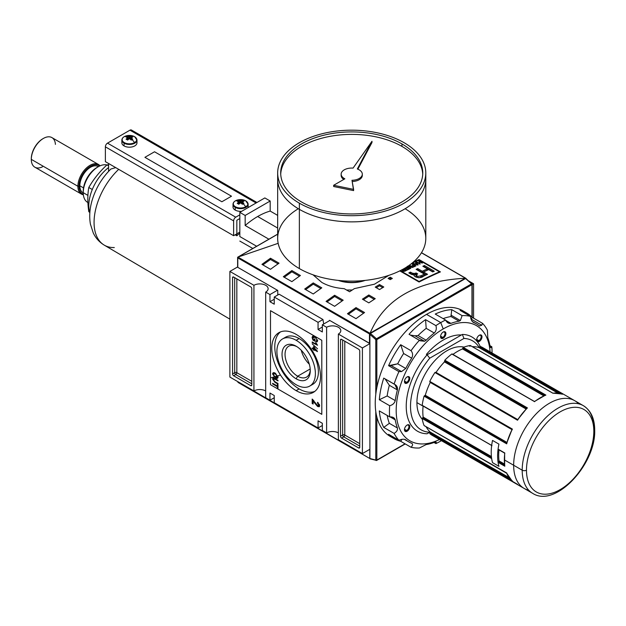 <?xml version="1.0" encoding="UTF-8"?>
<svg xmlns="http://www.w3.org/2000/svg" width="626" height="626" viewBox="0 0 626 626"><rect width="100%" height="100%" fill="white"/><g stroke="black" fill="none" stroke-linecap="round" stroke-linejoin="round"><path stroke-width="0.94" d="M310.191 368.964L297.655 376.203A17.833 10.298 -120 0 1 285.049 354.778A17.833 10.298 -120 0 1 296.927 346.679A17.833 10.298 -120 0 0 288.735 346.194A17.833 10.298 -120 0 0 286.004 360.482A17.833 10.298 -120 0 0 297.655 376.203A17.833 10.298 -120 0 0 306.576 377.087A17.833 10.298 -120 0 0 310.246 369.747A17.833 10.298 60 0 1 297.655 376.203L296.153 378.808A19.962 11.526 -120 0 0 310.269 370.655A19.962 11.526 -120 0 0 296.153 346.209A19.962 11.526 -120 0 0 282.036 354.355A19.962 11.526 -120 0 0 296.153 378.808A19.962 11.526 60 0 1 282.036 354.355A19.962 11.526 60 0 1 296.153 346.209L296.153 346.209A19.962 11.526 60 0 1 310.269 370.655A19.962 11.526 60 0 1 296.153 378.808M301.27 350.278A17.833 10.298 -120 0 0 309.307 364.183A17.833 10.298 -120 0 1 301.27 350.278M296.153 384.724A27.208 15.705 -120 0 0 309.753 386.07A27.208 15.705 -120 0 0 313.923 364.269A27.208 15.705 -120 0 0 296.153 340.294A27.208 15.705 -120 0 0 282.545 338.94A27.208 15.705 -120 0 0 278.374 360.748A27.208 15.705 -120 0 0 296.153 384.724A27.208 15.705 60 0 1 276.911 351.397A27.208 15.705 60 0 1 296.153 340.294A27.208 15.705 60 0 1 315.387 373.612A27.208 15.705 60 0 1 296.153 384.724M282.545 338.94L285.542 337.218A27.208 15.705 60 0 1 299.142 338.564A27.208 15.705 60 0 1 316.92 362.54A27.208 15.705 60 0 1 312.75 384.341L309.753 386.07M299.142 388.918A34.461 19.899 -120 0 0 314.815 391.375A34.461 19.899 60 0 1 299.142 388.918A34.461 19.899 60 0 1 277.06 359.911A34.461 19.899 60 0 1 280.479 331.905A34.461 19.899 -120 0 0 277.06 359.911A34.461 19.899 -120 0 0 299.142 388.918L296.153 390.647A34.461 19.899 60 0 1 273.64 360.279A34.461 19.899 60 0 1 278.922 332.656A34.461 19.899 60 0 1 296.153 334.37A34.461 19.899 60 0 1 318.665 364.739A34.461 19.899 60 0 1 313.383 392.353A34.461 19.899 60 0 1 296.153 390.647A34.461 19.899 60 0 1 271.786 348.439A34.461 19.899 60 0 1 296.153 334.37A34.461 19.899 -120 0 1 320.52 376.578A34.461 19.899 -120 0 1 296.153 390.647M273.257 379.419L274.939 381.704L277.983 383.456L277.983 384.09L274.908 382.314L272.568 379.074L272.983 377.987L274.908 378.519L277.983 380.287L277.983 380.921L274.939 379.168L273.257 379.419L274.939 379.168L277.983 380.921L277.983 380.287L274.908 378.519C273.546 377.556 272.764 377.744 272.568 379.074L274.908 382.314L277.983 384.09L277.983 383.456L274.939 381.704L273.257 379.419L273.938 378.707M314.534 402.878L313.141 400.765L313.141 404.036L312.186 403.488L312.186 399.059L317.593 405.609L318.798 405.116L317.46 403.097L317.554 402.268L319.667 405.632L319.205 406.736L317.601 406.501L314.534 402.878L317.601 406.501L319.667 405.632L317.554 402.268L317.46 403.097L318.798 405.116L317.593 405.609L312.186 399.059L312.186 403.488L313.141 404.036L313.141 400.765L314.534 402.878L315.136 402.534L314.534 402.878M318.235 405.241L319.44 404.748L319.174 405.366L318.532 405.742L319.393 404.341L318.798 405.116M317.531 348.846L312.186 343.846L317.531 348.846M313.297 339.66L314.307 340.247L314.307 338.822L314.925 339.175L314.925 341.233L312.945 340.09L312.116 337.555L312.703 336.209L314.831 336.592L317.593 340.669L317.124 341.835L316.02 341.796L315.848 341.107L316.639 341.131L316.983 340.301L315.927 338.048L314.855 337.242L313.156 336.882L312.734 337.86L313.297 339.66L312.734 337.86L314.855 337.242L315.927 338.048L316.983 340.301L315.848 341.107L316.02 341.796L317.593 340.669L314.831 336.592C313.25 335.646 312.351 335.966 312.116 337.555L312.945 340.09L314.925 341.233L314.925 339.175L314.307 338.822L314.307 340.247L313.297 339.66M317.531 345.255L312.186 342.579L312.186 341.945L316.349 344.347L315.559 342.704L316.193 343.071L317.531 345.255L315.559 342.704L316.349 344.347L312.186 341.945L312.186 342.579L317.531 345.255M313.485 349.339L312.186 348.588L312.186 347.954L313.485 348.705L313.485 346.569L317.46 351.632L314.174 349.738L314.174 350.372L313.485 349.973L313.485 349.339L314.174 350.372L314.174 349.738L317.46 351.632L313.485 346.569L313.485 348.705L312.186 347.954L312.186 348.588L313.485 349.339L314.127 348.972L313.579 348.651L314.127 348.972L313.485 349.339M275.299 377.869L272.568 373.965L273.1 372.806L275.237 373.166L278.054 377.126L277.514 378.284L275.299 377.869C276.825 378.824 277.748 378.574 278.054 377.126L275.237 373.166C273.75 372.274 272.858 372.54 272.568 373.965L275.299 377.869L275.886 377.533L275.299 377.869M277.365 386.657L272.639 383.926L272.639 383.3L277.365 386.023L277.365 384.442L277.983 384.802L277.983 388.597L277.365 388.237L277.365 386.657L277.365 388.237L277.983 388.597L277.983 384.802L277.365 384.442L277.365 386.023L272.639 383.3L272.639 383.926L277.365 386.657L277.983 386.305L277.365 386.657M269.962 294.564L265.69 292.099L265.69 397.745L265.69 292.099L269.962 294.564L277.443 290.245L269.962 294.564L269.962 301.724L269.962 294.564M269.962 301.724L274.243 304.189L274.243 297.037L279.133 294.212L274.243 297.037L318.063 322.335L274.243 297.037L274.243 304.189L269.962 301.724L274.243 299.251L269.962 301.724M318.063 329.495L318.063 322.335L322.953 319.51L279.133 294.212L322.953 319.51L323.705 324.01L322.953 319.51L318.063 322.335L318.063 329.495L322.335 327.022L318.063 329.495L322.335 331.96L318.063 329.495M322.335 331.96L322.335 324.8L329.816 320.481L322.335 324.8L326.615 327.273L322.335 324.8L322.335 331.96M326.615 432.91L326.615 327.273A8.31 4.797 180 0 1 335.669 326.232A8.31 4.797 180 0 1 340.802 330.661A8.31 4.797 180 0 1 338.369 334.057L338.369 439.702L338.369 334.057L362.415 347.939L338.369 334.057A8.31 4.797 180 0 0 338.369 327.273A8.31 4.797 180 0 0 326.615 327.273L326.615 432.91L322.335 430.445L322.335 423.286L322.335 430.445L326.615 432.91A8.31 4.797 180 0 1 338.369 432.91A8.31 4.797 0 0 0 326.615 432.91M322.335 423.286L318.063 420.821L318.063 427.981L274.243 402.675L274.243 395.522L274.243 402.675L318.063 427.981L322.335 425.508L318.063 427.981L318.063 420.821L322.335 423.286M269.962 393.05L274.243 395.522L269.962 393.05L269.962 400.21L265.69 397.745L269.962 400.21L274.243 397.745L269.962 400.21L269.962 393.05M253.937 285.307L229.883 271.426L237.614 266.958L229.883 271.426L229.883 377.071L229.883 271.426L253.937 285.307A8.31 4.797 180 0 1 262.99 284.267A8.31 4.797 180 0 1 268.124 288.703A8.31 4.797 180 0 1 265.69 292.099A8.31 4.797 180 0 0 265.69 285.307A8.31 4.797 180 0 0 253.937 285.307L253.937 390.953L229.883 377.071L253.937 390.953L253.937 285.307M233.623 375.772A1.51 0.876 60 0 1 232.559 373.925L232.559 277.654A1.51 0.876 60 0 1 232.872 276.966A1.51 0.876 60 0 1 233.623 277.044L250.729 286.911A1.51 0.876 60 0 1 251.793 288.766L251.793 385.029A1.51 0.876 60 0 1 251.48 385.718A1.51 0.876 60 0 1 250.729 385.647L233.623 375.772L250.729 385.647A1.51 0.876 -120 0 0 251.793 385.029L251.793 288.766A1.51 0.876 -120 0 0 250.729 286.911L233.623 277.044A1.51 0.876 -120 0 0 232.559 277.654L232.559 373.925A1.51 0.876 -120 0 0 233.623 375.772L235.759 374.536L233.623 375.772M265.69 390.953A8.31 4.797 0 0 0 253.937 390.953A8.31 4.797 180 0 1 265.69 390.953M362.415 453.584L338.369 439.702L362.415 453.584L369.896 449.265L362.415 453.584L362.415 347.939L369.896 343.619L362.415 347.939L362.415 453.584M358.675 349.238A1.51 0.876 60 0 1 359.747 351.092L359.747 447.355A1.51 0.876 60 0 1 359.434 448.044A1.51 0.876 60 0 1 358.675 447.973L341.577 438.098A1.51 0.876 60 0 1 340.505 436.244L340.505 339.981A1.51 0.876 60 0 1 340.818 339.292A1.51 0.876 60 0 1 341.577 339.362L358.675 349.238L341.577 339.362A1.51 0.876 -120 0 0 340.505 339.981L340.505 436.244A1.51 0.876 -120 0 0 341.577 438.098L358.675 447.973A1.51 0.876 -120 0 0 359.747 447.355L359.747 351.092A1.51 0.876 -120 0 0 358.675 349.238M473.577 283.766L468.749 280.98L473.577 283.766L473.577 318.157L473.577 283.766L472.192 284.564L473.577 283.766M363.205 280.597A22.826 13.177 180 0 1 340.254 280.597A22.826 13.177 0 0 0 363.205 280.597M314.925 339.887L314.307 340.247L314.925 339.887M314.925 340.489L314.401 340.192L314.925 340.489M313.493 339.777L312.945 340.09L313.493 339.777M312.773 337.484L312.116 337.555L313.063 336.084L312.773 337.484M317.398 341.561L316.02 341.796L316.592 341.154L317.398 341.561M316.639 341.131L317.578 340.317M317.531 339.988L316.983 340.301L317.531 339.988M316.349 337.805L315.927 338.048L316.349 337.805M315.371 336.945L314.855 337.242L315.371 336.945M317.03 344.636L316.443 344.292L317.03 344.636M312.734 342.258L312.186 342.579L312.734 342.258M312.734 348.275L312.186 348.588L312.734 348.275M314.127 348.338L313.485 348.705L314.127 348.338L314.127 346.945L314.127 348.338M317.077 350.677L316.193 350.161L317.077 350.677M314.721 349.418L314.174 349.738L314.721 349.418M314.26 349.684L313.485 349.973L314.127 348.972L314.26 349.684M314.174 347.759L314.174 349.105L316.099 350.216L314.174 347.759L314.596 347.516L314.174 347.759L316.099 350.216L316.521 349.965L314.174 349.105L314.174 347.759M313.728 400.429L313.141 400.765L313.728 400.429M313.141 403.3L312.186 403.488L312.828 403.113L312.828 399.505L313.141 403.3M318.352 402.894L317.46 403.097L318.352 402.894M319.471 406.477L317.601 406.501L318.243 406.133L317.296 405.413L319.471 406.477M273.21 373.589L272.568 373.965L273.46 372.689L273.21 373.589M277.795 378.034L276.176 377.627L277.795 378.034M277.06 377.595L277.975 376.461L277.435 376.774L275.229 373.8L273.562 373.487L273.186 374.317L275.307 377.243L277.06 377.595L278.03 376.774L277.31 377.329M273.953 373.378L273.562 373.487M275.753 373.495L275.229 373.8L277.435 376.774L275.307 377.243L273.186 374.317L275.753 373.495M273.257 379.262L273.21 378.707L272.568 379.074L273.359 377.901L273.257 379.262M273.186 383.613L272.639 383.926L273.186 383.613M277.983 385.671L277.365 386.023L277.983 385.671M277.983 387.885L277.365 388.237L277.983 387.885M277.983 386.273L277.459 385.976L277.983 386.273M237.794 267.349L237.794 266.856L237.794 267.349L277.764 290.433L237.794 267.349L237.794 257.896L369.473 333.916L369.473 343.377L329.495 320.301L369.896 343.478L369.473 343.377L369.473 333.916L369.943 333.65L369.473 333.916L237.794 257.896L237.622 257.255L237.794 267.349M277.764 294.995L277.764 290.433L277.764 294.995M237.794 257.896L237.622 257.255L277.662 234.226L238.248 256.981L278.163 243.318L237.966 257.09L370.326 333.877L370.146 333.134C384.317 299.275 416 280.98 465.212 278.249C416 280.98 384.317 299.275 370.146 333.134L465.666 278.382M413.277 262.137A453.459 261.809 -60 0 1 419.068 259.563L440.438 271.903A453.459 261.809 120 0 0 419.068 282.013L399.787 270.886L419.068 282.013L419.068 281.497L400.272 270.643L419.068 281.497A453.459 261.809 -60 0 1 439.483 271.84A453.459 261.809 120 0 0 419.068 281.497L419.068 282.013A453.459 261.809 120 0 1 440.438 271.903L419.068 259.563L419.068 260.048L439.483 271.84L419.068 260.048A453.459 261.809 120 0 0 411.947 263.241A453.459 261.809 -60 0 1 419.068 260.048L419.068 259.563A453.459 261.809 -60 0 0 413.277 262.137M390.209 277.201L392.345 278.437A453.459 261.809 120 0 0 390.209 279.619L388.065 278.39A453.459 261.809 -60 0 1 390.209 277.201L392.345 278.437A453.459 261.809 120 0 0 390.209 279.619L388.065 278.39A453.459 261.809 -60 0 1 390.209 277.201L390.209 278.437A451.949 260.932 120 0 0 389.161 279.016A451.949 260.932 120 0 1 390.209 278.437L390.209 277.201M379.52 284.54L383.793 287.005A453.459 261.809 120 0 0 379.52 289.572L375.24 287.107A453.459 261.809 -60 0 1 379.52 284.54L383.793 287.005A453.459 261.809 120 0 0 379.52 289.572L375.24 287.107A453.459 261.809 -60 0 1 379.52 284.54L379.52 285.777A451.949 260.932 120 0 0 376.289 287.71A451.949 260.932 120 0 1 379.52 285.777L379.52 284.54M388.895 275.338L374.473 284.204L354.379 288.617A453.459 261.809 120 0 0 349.59 291.771L344.214 288.664C335.591 288.07 328.118 285.988 321.803 282.42L313.016 274.806L321.803 282.42C328.118 285.988 335.591 288.07 344.214 288.664L349.59 291.771A453.459 261.809 120 0 1 354.379 288.617L374.473 284.204L388.895 275.338M368.831 294.971L375.24 298.68A453.459 261.809 120 0 0 368.831 302.874L362.415 299.173A453.459 261.809 -60 0 1 368.831 294.971L375.24 298.68A453.459 261.809 120 0 0 368.831 302.874L362.415 299.173A453.459 261.809 -60 0 1 368.831 294.971L368.831 296.208A451.949 260.932 120 0 0 363.416 299.744A451.949 260.932 120 0 1 368.831 296.208L368.831 294.971M270.502 258.233L279.047 263.17A453.459 261.809 120 0 0 270.502 269.297L261.95 264.368A453.459 261.809 -60 0 1 270.502 258.233L279.047 263.17A453.459 261.809 120 0 0 270.502 269.297L261.95 264.368A453.459 261.809 -60 0 1 270.502 258.233L270.502 259.477A451.949 260.932 120 0 0 262.904 264.915A451.949 260.932 120 0 1 270.502 259.477L270.502 258.233M291.873 270.573L300.425 275.51A453.459 261.809 120 0 0 291.873 281.645L283.328 276.708A453.459 261.809 -60 0 1 291.873 270.573L300.425 275.51A453.459 261.809 120 0 0 291.873 281.645L283.328 276.708A453.459 261.809 -60 0 1 291.873 270.573L291.873 271.817A451.949 260.932 120 0 0 284.274 277.255A451.949 260.932 120 0 1 291.873 271.817L291.873 270.573M356.006 307.601L364.551 312.538A453.459 261.809 120 0 0 356.006 318.665L347.453 313.728A453.459 261.809 -60 0 1 356.006 307.601L364.551 312.538A453.459 261.809 120 0 0 356.006 318.665L347.453 313.728A453.459 261.809 -60 0 1 356.006 307.601L356.006 308.837A451.949 260.932 120 0 0 348.408 314.275A451.949 260.932 120 0 1 356.006 308.837L356.006 307.601M334.628 295.261L343.181 300.198A453.459 261.809 120 0 0 334.628 306.325L326.076 301.388A453.459 261.809 -60 0 1 334.628 295.261L343.181 300.198A453.459 261.809 120 0 0 334.628 306.325L326.076 301.388A453.459 261.809 -60 0 1 334.628 295.261L334.628 296.497A451.949 260.932 120 0 0 327.03 301.935A451.949 260.932 120 0 1 334.628 296.497L334.628 295.261M313.25 282.913L321.803 287.85A453.459 261.809 120 0 0 313.25 293.985L304.698 289.048A453.459 261.809 -60 0 1 313.25 282.913L321.803 287.85A453.459 261.809 120 0 0 313.25 293.985L304.698 289.048A453.459 261.809 -60 0 1 313.25 282.913L313.25 284.157A451.949 260.932 120 0 0 305.652 289.595A451.949 260.932 120 0 1 313.25 284.157L313.25 282.913M237.966 257.09L370.029 333.329L465.212 278.249L465.838 278.28L465.666 278.828L465.838 278.453M320.833 288.531L313.25 284.157L320.833 288.531M342.211 300.879L334.628 296.497L342.211 300.879M363.589 313.219L356.006 308.837L363.589 313.219M299.455 276.191L291.873 271.817L299.455 276.191M278.077 263.851L270.502 259.477L278.077 263.851M352.289 289.979L346.561 290.018L352.289 289.979M374.231 299.33L368.831 296.208L374.231 299.33M382.736 287.631L379.52 285.777L382.736 287.631M391.25 279.04L390.209 278.437L391.25 279.04M439.483 272.326L439.483 271.84L439.483 272.326M409.647 268.851L406.587 267.083L409.647 268.851A453.459 261.809 120 0 0 407.166 270.072A453.459 261.809 -60 0 1 409.647 268.851M406.759 269.837L407.166 270.072L406.759 269.837A453.459 261.809 -60 0 1 408.794 268.836A453.459 261.809 120 0 0 406.759 269.837M407.706 268.21L408.794 268.836L407.706 268.21A453.459 261.809 120 0 0 405.805 269.141A453.459 261.809 -60 0 1 407.706 268.21M405.398 268.906L405.805 269.141L405.398 268.906A453.459 261.809 -60 0 1 407.299 267.975A453.459 261.809 120 0 0 405.398 268.906M406.188 267.333L407.299 267.975L406.188 267.333M413.583 264.986A453.459 261.809 120 0 0 412.002 265.721L412.409 265.956A453.459 261.809 -60 0 1 413.989 265.221L415.077 265.847A453.459 261.809 120 0 0 413.27 266.692L413.676 266.926A453.459 261.809 -60 0 1 415.938 265.87L412.456 263.859A453.459 261.809 120 0 0 412.002 264.07L413.583 264.986L412.002 264.07A453.459 261.809 -60 0 1 412.456 263.859L415.938 265.87A453.459 261.809 120 0 0 413.676 266.926L413.27 266.692A453.459 261.809 -60 0 1 415.077 265.847L413.989 265.221A453.459 261.809 120 0 0 412.409 265.956L412.002 265.721A453.459 261.809 -60 0 1 413.583 264.986L413.583 265.408L413.583 264.986M420.187 262.044A453.459 261.809 120 0 0 418.426 262.826L416.799 261.887A453.459 261.809 120 0 0 416.345 262.083L419.827 264.094A453.459 261.809 -60 0 1 420.281 263.898L418.833 263.061A453.459 261.809 -60 0 1 420.594 262.278L422.041 263.116A453.459 261.809 -60 0 1 422.495 262.912L419.013 260.901A453.459 261.809 120 0 0 418.559 261.105L420.187 262.044L418.559 261.105A453.459 261.809 -60 0 1 419.013 260.901L422.495 262.912A453.459 261.809 120 0 0 422.041 263.116L420.594 262.278A453.459 261.809 120 0 0 418.833 263.061L420.281 263.898A453.459 261.809 120 0 0 419.827 264.094L416.345 262.083A453.459 261.809 -60 0 1 416.799 261.887L418.426 262.826A453.459 261.809 -60 0 1 420.187 262.044L420.187 262.458L420.187 262.044M427.542 274.298A453.459 261.809 120 0 0 423.27 276.332C421.157 278.687 413.262 277.514 414.232 274.767L410.726 274L408.833 272.905A453.459 261.809 -60 0 1 410.421 272.114L412.307 273.21L415.022 273.492L416.149 272.999L417.691 273.883L416.102 275.213L417.933 276.402L420.93 275.784A453.459 261.809 -60 0 1 424.373 274.125L416.11 269.36A453.459 261.809 -60 0 1 417.698 268.609L422.26 271.246A453.459 261.809 -60 0 1 427.425 268.867L422.855 266.238A453.459 261.809 -60 0 1 424.444 265.526L434.295 271.214A453.459 261.809 120 0 0 432.707 271.919L428.693 269.603A453.459 261.809 120 0 0 423.528 271.981L427.542 274.298A453.459 261.809 120 0 0 423.27 276.332C421.157 278.687 413.262 277.514 414.232 274.767L411.791 274.509L408.833 272.905A453.459 261.809 -60 0 1 410.421 272.114L413.457 273.711L416.149 272.999L417.691 273.883L416.102 275.213L417.933 276.402L420.93 275.784A453.459 261.809 -60 0 1 424.373 274.125L416.11 269.36A453.459 261.809 -60 0 1 417.698 268.609L422.26 271.246A453.459 261.809 -60 0 1 427.425 268.867L422.855 266.238A453.459 261.809 -60 0 1 424.444 265.526L434.295 271.214A453.459 261.809 120 0 0 432.707 271.919L428.693 269.603A453.459 261.809 120 0 0 423.528 271.981L427.542 274.298M413.919 275.197L414.232 274.767L414.232 275.808L414.232 274.767M415.985 262.247A453.459 261.809 120 0 0 415.507 262.466L416.204 263.217A453.459 261.809 120 0 0 414.811 263.851L413.426 263.413A453.459 261.809 120 0 0 412.949 263.632L417.691 265.064A453.459 261.809 -60 0 1 418.207 264.829L415.985 262.247L418.207 264.829A453.459 261.809 120 0 0 417.691 265.064L412.949 263.632A453.459 261.809 -60 0 1 413.426 263.413L414.811 263.851A453.459 261.809 -60 0 1 416.204 263.217L415.507 262.466A453.459 261.809 -60 0 1 415.985 262.247L415.985 262.983L415.985 262.247M411.822 266.997L407.377 266.261L411.822 266.997L409.107 265.432L411.822 266.997M409.56 265.213A453.459 261.809 120 0 0 409.107 265.432A453.459 261.809 -60 0 1 409.56 265.213L413.043 267.224L409.56 265.213L409.56 265.69L409.56 265.213M412.565 267.451A453.459 261.809 -60 0 1 413.043 267.224A453.459 261.809 120 0 0 412.565 267.451L408.105 266.715L412.565 267.451M410.828 268.28L408.105 266.715L410.828 268.28A453.459 261.809 120 0 0 410.374 268.499A453.459 261.809 -60 0 1 410.828 268.28M407.213 266.676L410.374 268.499L407.213 266.676M404.091 269.509A453.459 261.809 120 0 0 403.567 269.775A453.459 261.809 -60 0 1 404.091 269.509L403.285 269.047L404.091 269.509M406.485 270.409L403.715 268.804L406.485 270.409A453.459 261.809 120 0 0 404.983 271.16A453.459 261.809 -60 0 1 406.485 270.409M402.808 271.214L404.983 271.16L403.261 271.402L403.527 270.229A453.459 261.809 -60 0 1 404.498 269.743L405.625 270.401A453.459 261.809 120 0 0 404.545 270.941L403.261 270.988L403.527 270.229A453.459 261.809 -60 0 1 404.498 269.743L405.625 270.401A453.459 261.809 120 0 0 404.545 270.941L402.808 271.214L402.8 270.182L402.808 271.214L402.408 270.745L402.8 270.182L402.808 271.214L402.8 270.182L402.369 270.221L402.8 270.182M401.563 270.142L402.369 270.221L401.563 270.142M426.361 274.853L423.528 273.218L423.528 271.981L423.528 273.218L426.361 274.853M433.075 271.754L424.444 266.77A451.949 260.932 120 0 0 424.068 266.934A451.949 260.932 120 0 1 424.444 266.77L424.444 265.526L424.444 266.77L433.075 271.754M427.425 270.111A451.949 260.932 120 0 0 422.26 272.482L417.698 269.845A451.949 260.932 120 0 0 417.292 270.041A451.949 260.932 120 0 1 417.698 269.845L417.698 268.609L417.698 269.845L422.26 272.482L422.26 271.246L422.26 272.482A451.949 260.932 120 0 1 427.425 270.111L427.425 268.867L427.425 270.111M420.93 277.021L420.93 275.784L420.93 277.021A451.949 260.932 120 0 1 424.373 275.37L424.373 274.125L424.373 275.37A451.949 260.932 120 0 0 420.93 277.021L419.154 277.733M413.63 274.978L412.307 274.446L415.022 274.736L415.022 273.492L415.022 274.736L416.149 274.235L416.149 272.999L416.58 274.485L414.232 274.963M412.307 274.446L410.421 273.359A451.949 260.932 120 0 0 409.983 273.57A451.949 260.932 120 0 1 410.421 273.359L410.421 272.114L410.421 273.359L412.307 274.446L412.307 273.21L412.307 274.446M418.426 263.288L418.426 262.826L418.426 263.288M419.013 261.363L419.013 260.901L419.013 261.363M418.833 263.523L418.833 263.061L418.833 263.523M416.799 262.349L416.799 261.887L416.799 262.349M416.204 263.64L416.204 263.217L416.204 263.64M417.112 264.274L415.359 264.023A453.459 261.809 -60 0 1 416.47 263.515L417.589 265.033L415.359 264.023A453.459 261.809 -60 0 1 416.47 263.515L417.112 264.274M412.456 264.329L412.456 263.859L412.456 264.329M415.077 266.269L415.077 265.847L415.077 266.269M408.105 267.192L408.105 266.715L408.105 267.192M408.794 269.274L408.794 268.836L408.794 269.274M407.299 268.405L407.299 267.975L407.299 268.405M405.625 270.839L405.625 270.401L405.625 270.839M338.259 280.393A25.392 14.664 0 0 0 365.201 280.393A25.392 14.664 180 0 1 338.259 280.393M239.077 382.376L238.561 382.4L239.077 382.376M370.256 458.764L238.107 381.821L237.935 382.369L370.256 458.764M370.216 458.741L238.561 382.4M369.896 458.498L369.896 334.386L375.78 339.597L471.973 284.063L465.556 278.523L466.088 278.852L465.556 278.523L370.435 333.439L376.453 338.776L375.78 339.597L369.896 334.386L370.435 333.439L369.896 334.386L369.896 458.498L375.78 460.079A0.759 0.532 105 0 0 376.116 460.501L376.116 460.501A0.759 0.532 105 0 0 376.453 460.446A0.759 0.532 -75 0 1 375.78 460.079L370.435 458.835M498.938 466.339A50.636 29.234 -60 0 1 498.085 462.324A50.636 29.234 120 0 0 498.938 466.339A50.636 29.234 -60 0 1 498.938 444.124L492.529 440.422A50.636 29.234 120 0 0 491.668 445.422A50.636 29.234 -60 0 1 492.529 440.422A50.636 29.234 120 0 0 492.529 462.637L498.938 466.339A50.636 29.234 -60 0 1 498.938 444.124L492.529 440.422L498.938 444.124A50.636 29.234 120 0 0 498.085 449.124A50.636 29.234 -60 0 1 498.938 444.124L492.529 440.422A50.636 29.234 120 0 0 492.529 462.637A50.636 29.234 -60 0 1 491.668 458.623A50.636 29.234 120 0 0 492.529 462.637L498.938 466.339M512.334 481.3L506.692 473.225L424.076 425.523A50.636 29.234 -60 0 1 422.198 418.512L422.847 417.706L422.198 418.512A50.636 29.234 120 0 0 424.076 425.523L506.786 473.013M528.782 490.268A50.636 29.234 120 0 1 513.656 465.251L522.201 470.181A50.636 29.234 -60 0 1 558.009 408.168A50.636 29.234 -60 0 1 593.816 428.841A3.02 1.745 180 0 1 593.816 431.306A47.615 27.489 -60 0 1 560.145 489.626A47.615 27.489 -60 0 1 526.482 470.181A3.02 1.745 180 0 1 522.201 470.181A50.636 29.234 -60 0 0 532.695 493.366L432.222 435.36A50.636 29.234 -60 0 1 429.788 433.654L429.874 433.051L429.788 433.654A50.636 29.234 120 0 0 434.921 436.612L517.538 484.313M427.088 433.771L429.749 432.237L427.088 433.771A54.415 31.417 -60 0 1 406.235 406.321A54.415 31.417 -60 0 1 427.088 354.785L429.749 358.189L463.952 338.439L429.749 358.189A51.395 29.672 120 0 0 410.515 406.321A51.395 29.672 120 0 0 429.749 432.237L427.088 433.771A54.415 31.417 -60 0 1 417.511 431.228A54.415 31.417 -60 0 1 427.088 354.785L462.34 334.433L463.952 338.439A51.395 29.672 -60 0 1 479.219 347.571A51.395 29.672 120 0 0 463.952 338.439L462.34 334.433A54.415 31.417 -60 0 1 471.926 336.976A54.415 31.417 -60 0 1 480.189 346.413L479.68 346.781L480.165 346.397A50.636 29.234 -60 0 1 482.857 347.657L583.33 405.664A50.636 29.234 -60 0 0 544.307 419.224A50.636 29.234 -60 0 0 522.201 470.181M470.447 345.622L470.267 345.513A50.636 29.234 120 0 0 463.256 347.391L462.888 347.978L463.256 347.391A50.636 29.234 -60 0 1 470.267 345.513L469.836 346.178M526.92 408.23L527.428 407.909L444.82 360.208L444.656 360.834L444.82 360.208A50.636 29.234 -60 0 1 451.823 353.995L452.199 354.144L451.823 353.995A50.636 29.234 120 0 0 444.82 360.208L527.436 407.909L526.928 408.308L527.436 407.909A50.636 29.234 120 0 0 517.538 420.226L434.921 372.525L435.344 372.298L434.921 372.525A50.636 29.234 120 0 0 429.788 381.406A50.636 29.234 -60 0 1 434.921 372.525L517.538 420.226L517.616 419.803M491.981 445.673L422.198 405.312A50.636 29.234 -60 0 1 424.076 396.141L424.53 395.687L424.076 396.141A50.636 29.234 120 0 0 422.198 405.312L491.668 445.422L422.284 405.585M485.291 349.363A50.636 29.234 120 0 0 480.165 346.397L562.782 394.098A50.636 29.234 120 0 0 552.883 393.214L470.267 345.513L552.836 393.175M423.168 417.151L422.847 417.706L491.496 457.348L422.847 417.706L423.16 417.104A49.125 28.366 -60 0 1 423.113 406.063A49.125 28.366 120 0 0 423.16 417.104L491.41 456.557M578.69 403.825A50.636 29.234 -60 0 0 538.61 411.438A50.636 29.234 -60 0 0 513.656 465.251L504.353 459.883A50.636 29.234 120 0 0 504.814 466.213L504.759 465.447L504.814 466.213L498.085 462.324L498.734 461.518L504.572 465.282L498.398 461.714L498.085 462.324L504.814 466.213L504.689 465.533M499.055 460.963L498.734 461.518L499.047 460.916L504.431 464.022L499.047 460.916A49.125 28.366 120 0 1 499 449.875A49.125 28.366 120 0 0 499.047 460.916L504.439 464.077M504.353 459.883A50.636 29.234 120 0 1 504.814 453.013L498.085 449.124L504.814 453.013A50.636 29.234 120 0 0 504.353 459.883A50.636 29.234 120 0 0 504.814 466.213M479.68 346.781L479.039 347.594L479.516 347.211L559.12 393.167L479.516 347.211L479.68 346.781L560.458 393.418L479.68 346.781M472.348 346.679A49.125 28.366 -60 0 1 479.039 347.594A49.125 28.366 120 0 0 472.348 346.679M462.888 347.978L462.52 348.94L462.888 348.361L544.565 395.515L462.888 347.978L544.949 395.35L462.888 347.978M452.934 354.418A49.125 28.366 -60 0 1 462.52 348.94A49.125 28.366 120 0 0 452.934 354.418M444.656 360.834L526.834 408.277L444.656 360.834M436.04 372.415A49.125 28.366 -60 0 1 444.468 361.898A49.125 28.366 120 0 0 436.04 372.415L517.733 419.584L436.04 372.415M429.874 381.915L512.404 429.107L429.788 381.406L429.812 381.891L429.788 381.406L512.404 429.107L512.131 429.42A50.182 28.976 -60 0 0 506.786 443.2L506.692 443.842L424.076 396.141L506.692 443.842L506.786 443.2L506.692 443.842A50.636 29.234 120 0 1 512.404 429.107L512.404 429.107A50.636 29.234 120 0 0 506.692 443.842M430.258 382.431L430.258 382.431A49.125 28.366 120 0 0 425.281 395.264A49.125 28.366 -60 0 1 430.258 382.431L511.951 429.6L430.258 382.431M424.819 395.71L425.281 395.264L424.53 395.687L506.708 443.13L424.819 395.71M430.258 432.089A49.125 28.366 -60 0 1 426.118 426.752A49.125 28.366 120 0 0 430.258 432.089L508.922 477.505L430.258 432.089M430.328 432.276L429.874 433.051L430.164 432.691L509.767 478.647L430.164 432.691L430.328 432.276L509.094 477.755M422.323 419.295A42.325 24.437 -60 0 1 416.924 402.612A42.325 24.437 -60 0 1 433.02 362.681A42.325 24.437 -60 0 1 463.999 347.117A42.325 24.437 120 0 0 433.02 362.681A42.325 24.437 120 0 0 416.924 402.612A42.325 24.437 120 0 0 422.323 419.295M512.131 480.619L512.404 481.355L429.788 433.654L512.404 481.355L512.131 480.619M517.671 419.835A50.182 28.976 -60 0 1 526.928 408.308A50.182 28.976 -60 0 0 517.671 419.835L517.538 420.226A50.636 29.234 120 0 1 527.436 407.909L527.436 407.909M534.494 401.602L451.823 353.995L534.494 401.602M545.88 395.092L545.191 395.429L545.88 395.092A50.636 29.234 120 0 0 534.447 401.696A50.636 29.234 120 0 1 545.88 395.092L463.256 347.391L545.88 395.092L545.223 395.327M430.164 432.003L429.749 432.237A51.395 29.672 -60 0 1 410.515 406.321A51.395 29.672 -60 0 1 429.749 358.189L427.088 354.785L462.34 334.433A54.415 31.417 120 0 1 480.189 346.413L562.782 394.098L562.007 394.231L562.782 394.098A50.636 29.234 120 0 0 552.883 393.214M359.214 169.857A10.579 6.111 -0 0 0 357.329 168.989A10.579 6.111 180 0 1 359.214 169.857A10.579 6.111 180 0 1 361.554 176.446A10.579 6.111 180 0 1 351.984 180.28A10.579 6.111 -0 0 0 362.313 174.177A10.579 6.111 -0 0 0 359.214 169.857M362.258 174.787A10.579 6.111 -0 0 1 352.203 181.509A10.579 6.111 -0 0 0 362.313 175.405L362.313 174.177M351.984 180.28L353.604 190.609L333.658 186.517L353.604 190.609L353.604 189.373L333.658 185.28L333.658 186.517L333.658 185.28L353.604 189.373L351.984 180.28M371.977 142.517L357.869 169.2L371.977 142.517L371.977 141.28L371.977 142.517M371.977 141.28L357.329 168.989L371.977 141.28L353.056 168.112A10.579 6.111 0 0 0 341.147 174.177A10.579 6.111 0 0 0 344.856 178.817L333.658 185.28L344.856 178.817A10.579 6.111 180 0 1 342.054 171.704A10.579 6.111 180 0 1 353.056 168.112L371.977 141.28M341.147 174.177L341.147 175.405A10.579 6.111 0 0 0 343.784 179.443A10.579 6.111 0 0 1 341.201 174.787M299.361 203.176A74.064 42.764 0 0 1 299.361 142.705A74.064 42.764 0 0 1 404.099 142.705A74.064 42.764 180 0 1 425.797 172.94A74.064 42.764 180 0 1 380.076 212.441A74.064 42.764 180 0 1 299.361 203.176A74.064 42.764 180 0 1 277.662 172.94A74.064 42.764 180 0 1 323.384 133.432A74.064 42.764 180 0 1 404.099 142.705A74.064 42.764 180 0 1 404.099 203.176A74.064 42.764 180 0 1 299.361 203.176L299.361 209.35A74.064 42.764 -0 0 0 382.525 217.997A74.064 42.764 -0 0 0 425.602 176.023M401.962 143.933A71.043 41.019 180 0 1 401.962 201.94A71.043 41.019 180 0 1 301.497 201.94A71.043 41.019 180 0 1 280.691 172.94A71.043 41.019 180 0 1 324.542 135.044A71.043 41.019 180 0 1 401.962 143.933A71.043 41.019 180 0 1 422.769 172.94A71.043 41.019 180 0 1 378.918 210.829A71.043 41.019 180 0 1 301.497 201.94A71.043 41.019 180 0 1 301.497 143.933A71.043 41.019 180 0 1 401.962 143.933L401.962 146.406A71.043 41.019 180 0 1 422.738 174.177A71.043 41.019 -0 0 0 401.962 146.406A71.043 41.019 0 0 0 325.536 137.282A71.043 41.019 0 0 0 280.722 174.177A71.043 41.019 180 0 1 325.536 137.282A71.043 41.019 180 0 1 401.962 146.406M425.797 172.94L425.797 238.35A74.064 42.764 180 0 1 380.076 277.858A74.064 42.764 180 0 1 299.361 268.585A74.064 42.764 180 0 1 277.662 238.35L277.662 172.94M443.216 328.94A66.505 38.397 -60 0 1 490.095 351.835A66.505 38.397 120 0 0 443.216 328.94A66.505 38.397 120 0 0 396.227 408.199A66.505 38.397 120 0 0 439.46 439.538A66.505 38.397 -60 0 1 396.227 408.199A66.505 38.397 -60 0 1 443.216 328.94L440.751 322.578A72.553 41.887 -60 0 1 445.587 320.05L435.227 314.064L445.587 320.05L448.177 323.039L450.939 323.376C448.725 323.83 446.933 322.726 445.587 320.05A72.553 41.887 -60 0 0 440.751 322.578A72.553 41.887 120 0 0 435.915 325.63A72.553 41.887 -60 0 1 440.751 322.578L426.549 314.369A72.553 41.887 -60 0 1 462.825 310.778L466.667 313A72.553 41.887 120 0 0 460.118 310.386L470.47 316.373L460.118 310.386A72.553 41.887 -60 0 1 472.207 317.374A72.553 41.887 120 0 0 466.667 313M479.32 341.42A3.779 2.183 120 0 1 476.644 339.871A3.779 2.183 120 0 1 479.32 335.246L479.32 335.246A3.779 2.183 -60 0 1 481.989 336.788A3.779 2.183 -60 0 1 479.32 341.42A3.779 2.183 120 0 0 481.989 336.788A3.779 2.183 120 0 0 479.32 335.246L479.32 335.246A3.779 2.183 120 0 0 476.644 339.871A3.779 2.183 120 0 0 479.32 341.42L478.89 340.677A3.177 1.831 120 0 0 480.964 337.876A3.177 1.831 120 0 0 480.478 335.333A3.177 1.831 120 0 0 479.093 335.387A3.177 1.831 120 0 1 481.136 336.905A3.177 1.831 120 0 1 478.89 340.677L476.676 339.402M443.216 338.189A3.779 2.183 120 0 1 440.547 336.647A3.779 2.183 120 0 1 443.216 332.023L443.216 332.023A3.779 2.183 -60 0 1 445.892 333.564A3.779 2.183 -60 0 1 443.216 338.189A3.779 2.183 120 0 0 445.892 333.564A3.779 2.183 120 0 0 443.216 332.023L443.216 332.023A3.779 2.183 120 0 0 440.547 336.647A3.779 2.183 120 0 0 443.216 338.189L442.793 337.453A3.177 1.831 120 0 0 444.867 334.652A3.177 1.831 120 0 0 444.382 332.109A3.177 1.831 120 0 0 442.997 332.163A3.177 1.831 120 0 1 445.031 333.681A3.177 1.831 120 0 1 442.793 337.453L440.579 336.17M407.119 383.096A3.779 2.183 120 0 1 404.451 381.555A3.779 2.183 120 0 1 407.119 376.93L407.119 376.93A3.779 2.183 -60 0 1 409.795 378.472A3.779 2.183 -60 0 1 407.119 383.096A3.779 2.183 120 0 0 409.795 378.472A3.779 2.183 120 0 0 407.119 376.93L407.119 376.93A3.779 2.183 120 0 0 404.451 381.555A3.779 2.183 120 0 0 407.119 383.096L406.697 382.361A3.177 1.831 120 0 0 408.77 379.559A3.177 1.831 120 0 0 408.277 377.016A3.177 1.831 120 0 0 406.9 377.071A3.177 1.831 120 0 1 408.935 378.589A3.177 1.831 120 0 1 406.697 382.361L404.474 381.077M407.119 431.236A3.779 2.183 120 0 1 404.451 429.686A3.779 2.183 120 0 1 407.119 425.062L407.119 425.062A3.779 2.183 -60 0 1 409.795 426.603A3.779 2.183 -60 0 1 407.119 431.236A3.779 2.183 120 0 0 409.795 426.603A3.779 2.183 120 0 0 407.119 425.062L407.119 425.062A3.779 2.183 120 0 0 404.451 429.686A3.779 2.183 120 0 0 407.119 431.236L406.697 430.492A3.177 1.831 120 0 0 408.77 427.691A3.177 1.831 120 0 0 408.277 425.148A3.177 1.831 120 0 0 406.9 425.203A3.177 1.831 120 0 1 408.935 426.721A3.177 1.831 120 0 1 406.697 430.492L404.474 429.217M443.216 340.043A52.905 30.541 -60 0 1 461.378 334.988A52.905 30.541 -60 0 0 443.216 340.043A52.905 30.541 120 0 0 426.384 354.379A52.905 30.541 -60 0 1 443.216 340.043M424.514 341.256L426.142 340.208L418.066 335.544L415.085 335.81L418.066 335.544A68.015 39.274 120 0 1 426.196 328.345A68.015 39.274 120 0 0 418.066 335.544L426.142 340.208A68.015 39.274 120 0 1 434.264 333.001L426.196 328.345L425.563 319.651A72.553 41.887 120 0 0 409.044 334.3A72.553 41.887 -60 0 1 425.563 319.651L435.915 325.63C436.76 328.587 436.205 331.052 434.264 333.001L426.196 328.345L425.563 319.651L435.915 325.63C436.76 328.587 436.205 331.052 434.264 333.001A68.015 39.274 120 0 0 426.142 340.208L424.514 341.256L420.14 340.771L409.044 334.3L419.397 340.278A72.553 41.887 120 0 0 411.032 350.693A72.553 41.887 -60 0 1 419.397 340.278L424.514 341.256L415.085 335.81L410.39 335.074M391.039 365.529L397.682 363.816A68.015 39.274 120 0 1 403.629 353.51A68.015 39.274 120 0 0 397.682 363.816L405.75 368.471A68.015 39.274 120 0 1 411.697 358.174L403.629 353.51L400.671 344.707A72.553 41.887 120 0 0 388.582 365.654A72.553 41.887 -60 0 1 400.671 344.707L411.032 350.693C412.847 352.939 413.074 355.435 411.697 358.174L403.629 353.51L400.671 344.707L411.032 350.693C412.847 352.939 413.074 355.435 411.697 358.174A68.015 39.274 120 0 0 405.75 368.471L401.532 371.586L398.934 371.633L388.582 365.654L398.934 371.633A72.553 41.887 120 0 0 394.106 384.09A72.553 41.887 -60 0 1 398.934 371.633L401.532 371.586L391.039 365.529L388.582 365.654L397.682 363.816L405.75 368.471L401.532 371.586M389.341 385.303A68.015 39.274 120 0 0 387.165 395.945A68.015 39.274 120 0 1 389.341 385.303L397.408 389.967C397.807 387.15 396.712 385.193 394.106 384.09L383.746 378.112A72.553 41.887 120 0 0 379.317 399.74A72.553 41.887 -60 0 1 383.746 378.112L394.904 384.481L397.408 389.967A68.015 39.274 120 0 0 395.233 400.601C394.521 403.254 392.674 404.959 389.677 405.718A72.553 41.887 120 0 0 389.677 416.885A72.553 41.887 -60 0 1 389.677 405.718L379.317 399.74L389.677 405.718C392.674 404.959 394.521 403.254 395.233 400.601A68.015 39.274 120 0 1 397.408 389.967L389.341 385.303L385.1 378.894M389.677 416.885L393.566 417.628L395.233 419.858A68.015 39.274 120 0 0 397.408 427.981C397.815 429.999 396.712 431.799 394.106 433.403A72.553 41.887 120 0 0 398.934 440.274A72.553 41.887 -60 0 1 394.106 433.403L383.746 427.425L394.106 433.403C396.712 431.799 397.815 429.999 397.408 427.981A68.015 39.274 120 0 1 395.233 419.858L390.045 416.861L395.233 419.858C394.513 417.698 392.659 416.713 389.677 416.885L379.317 410.906A72.553 41.887 120 0 0 383.746 427.425A72.553 41.887 -60 0 1 379.317 410.906L389.677 416.885M405.484 439.671L405.75 439.843C404.067 438.904 401.79 439.045 398.934 440.274L388.582 434.295A72.553 41.887 120 0 0 394.114 438.67A72.553 41.887 120 0 0 400.671 441.283A72.553 41.887 -60 0 1 388.582 434.295L398.934 440.274C401.79 439.045 404.067 438.904 405.75 439.843A68.015 39.274 120 0 0 408.59 441.792A68.015 39.274 120 0 0 411.697 443.278L411.963 443.404M411.697 443.278C413.074 444.1 412.847 445.422 411.032 447.261A72.553 41.887 120 0 0 419.397 448.005A72.553 41.887 -60 0 1 411.032 447.261L400.671 441.283L411.032 447.261C412.847 445.422 413.074 444.1 411.697 443.278A68.015 39.274 120 0 1 405.75 439.843L405.202 439.53L405.75 439.843M419.397 448.005L426.142 444.57A68.015 39.274 120 0 0 434.264 442.394L436.064 442.167L435.915 443.584A72.553 41.887 120 0 0 440.751 441.056A72.553 41.887 -60 0 1 435.915 443.584L434.021 442.488L435.915 443.584C436.752 442.167 436.205 441.768 434.264 442.394A68.015 39.274 120 0 1 426.142 444.57L419.397 448.005M394.114 438.67L390.272 436.447A72.553 41.887 -60 0 1 379.145 378.307A72.553 41.887 -60 0 1 426.549 314.369A72.553 41.887 120 0 0 378.644 380.06A72.553 41.887 120 0 0 392.244 437.464M450.939 315.113L460.368 320.559L459.069 321.193L450.994 316.537L451.745 309.643L462.105 315.621L460.368 320.559L459.069 321.193L450.994 316.537L451.745 309.643A72.553 41.887 120 0 0 435.227 314.064A72.553 41.887 -60 0 1 451.745 309.643L462.105 315.621A72.553 41.887 -60 0 1 470.47 316.373C470.838 319.471 471.855 321.506 473.506 322.484L473.217 322.343M471.19 319.487L472.207 317.374L482.568 323.352A72.553 41.887 -60 0 1 487.396 330.231L487.795 337.782L487.396 330.231A72.553 41.887 -60 0 0 482.568 323.352L481.785 325.246L479.453 325.919A68.015 39.274 120 0 0 476.613 323.978A68.015 39.274 120 0 0 473.506 322.484C471.855 321.506 470.838 319.471 470.47 316.373A72.553 41.887 -60 0 0 462.105 315.621L460.368 320.559M489.923 345.646L491.825 346.749A72.553 41.887 -60 0 1 492.052 352.962A72.553 41.887 -60 0 0 491.825 346.749L490.674 347.579L489.97 345.904A68.015 39.274 120 0 0 487.795 337.782A68.015 39.274 120 0 1 489.97 345.904C490.408 347.899 491.027 348.181 491.825 346.749L489.923 345.646M440.751 441.056A72.553 41.887 -60 0 0 441.416 440.665A72.553 41.887 -60 0 1 440.751 441.056L441.134 440.508M479.696 326.083L479.453 325.919A68.015 39.274 120 0 0 473.506 322.484L472.951 322.163L473.506 322.484M459.069 321.193A68.015 39.274 120 0 0 450.939 323.376A68.015 39.274 120 0 1 459.069 321.193M401.994 439.342L400.671 441.283L401.994 439.342M389.341 423.325L383.746 427.425L389.341 423.325L397.408 427.981L389.341 423.325A68.015 39.274 120 0 1 387.212 415.461A68.015 39.274 120 0 0 389.341 423.325M387.165 395.945L379.317 399.74L387.165 395.945L395.233 400.601L387.165 395.945M404.459 429.428A3.177 1.831 120 0 0 405.108 430.649A3.177 1.831 120 0 0 406.697 430.492A3.177 1.831 -60 0 1 404.459 429.428M404.459 381.297A3.177 1.831 120 0 0 405.108 382.517A3.177 1.831 120 0 0 406.697 382.361A3.177 1.831 -60 0 1 404.459 381.297M440.555 336.389A3.177 1.831 120 0 0 441.205 337.61A3.177 1.831 120 0 0 442.793 337.453A3.177 1.831 -60 0 1 440.555 336.389M476.652 339.613A3.177 1.831 120 0 0 477.302 340.834A3.177 1.831 120 0 0 478.89 340.677A3.177 1.831 -60 0 1 476.652 339.613M97.554 167.165A19.351 11.174 120 0 0 83.242 191.204A19.351 11.174 -60 0 1 96.928 167.51L98.204 166.766A21.159 12.215 120 0 0 83.242 192.691A21.159 12.215 120 0 0 87.624 202.378L87.898 202.534M87.914 195.382L83.242 192.691L83.242 191.204L83.242 192.691A21.159 12.215 -60 0 1 91.349 172.651A21.159 12.215 -60 0 1 106.889 164.959A21.159 12.215 120 0 0 98.204 166.766M88.798 187.487C87.491 194.78 87.491 202.855 88.798 211.713C87.491 202.855 87.491 194.78 88.798 187.487C93.548 179.192 99.604 171.665 106.976 164.881C99.604 171.665 93.548 179.192 88.798 187.487L92.296 189.506L88.798 187.487M108.572 164.849L106.976 164.881L108.572 164.849M108.572 165.804L106.976 164.881L108.572 165.804M89.557 212.144L88.798 211.713L89.557 212.144M79.823 185.773A15.118 8.725 120 0 1 86.607 170.374A15.118 8.725 120 0 1 98.352 166.688L98.071 166.516A15.118 8.725 120 0 0 86.419 170.562A15.118 8.725 120 0 0 79.823 185.773A15.118 8.725 120 0 0 82.953 192.698L83.242 192.863A15.118 8.725 120 0 1 79.823 185.773L83.516 187.91M43.108 138.604A16.323 9.421 120 0 0 31.3 158.746A16.323 9.421 -60 0 1 42.842 138.753L43.374 138.448A17.082 9.859 120 0 0 31.3 159.364A17.082 9.859 120 0 0 34.837 167.181L81.435 194.091A17.082 9.859 -60 0 1 77.898 186.266A17.082 9.859 -60 0 1 85.355 169.083A17.082 9.859 -60 0 1 98.517 164.505A17.082 9.859 -60 0 1 100.082 165.827A17.082 9.859 120 0 0 86.529 167.924A17.082 9.859 120 0 0 77.898 186.266L78.97 186.266A16.323 9.421 120 0 0 83.305 194.177A16.323 9.421 -60 0 1 78.97 186.266A16.323 9.421 -60 0 1 86.693 169.231A16.323 9.421 -60 0 1 99.526 166.078A16.323 9.421 120 0 0 86.693 169.231A16.323 9.421 120 0 0 78.97 186.266M81.435 194.091A17.082 9.859 -60 0 0 83.36 194.788A17.082 9.859 -60 0 1 77.898 186.266L31.3 159.364L31.3 158.746L31.3 159.364A17.082 9.859 -60 0 1 42.928 138.714A17.082 9.859 -60 0 1 55.424 144.395M98.517 164.505L51.919 137.603A17.082 9.859 120 0 0 43.374 138.448M239.828 236.542L256.66 246.261L239.828 236.542L256.66 246.261L239.828 236.542L239.828 212.37L245.165 215.454L270.182 201.016L264.837 197.933L239.828 212.37L239.828 236.542M257.677 216.502A73.007 42.153 120 0 1 270.182 211.064L270.182 201.016L270.182 211.064L277.662 215.383L270.182 211.064A73.007 42.153 120 0 0 257.677 216.502A73.007 42.153 120 0 0 245.165 225.501L268.89 239.195L245.165 225.501L245.165 215.454L239.828 212.37L264.837 197.933L270.182 201.016L245.165 215.454L245.165 225.501A73.007 42.153 120 0 1 257.677 216.502L277.662 228.044M89.823 213.09A33.256 19.203 -60 0 1 108.572 167.549A33.256 19.203 120 0 0 89.823 213.09M108.572 171.368L108.572 163.496L108.572 171.368M252.826 248.475L239.828 241.08L252.826 248.475M239.828 233.201A51.074 29.492 120 0 0 236.831 235.783L235.141 234.82L236.831 235.783L236.831 233.842L239.828 232.121L236.831 233.842L236.831 220.266L239.828 218.544L236.831 220.266L239.828 218.544L236.831 220.266L236.831 233.842L239.828 232.121L236.831 233.842L236.831 235.783A51.074 29.492 120 0 1 239.828 233.201M115.716 167.627L110.865 169.028C102.03 177.823 95.786 188.238 92.139 200.281C89.682 208.544 89.111 216.494 90.41 224.116L93.297 233.044C95.762 238.17 99.424 242.207 104.276 245.149A49.877 28.796 -60 0 1 118.697 169.341A49.877 28.796 120 0 0 94.15 219.616A49.877 28.796 120 0 0 114.3 247.544M132.086 131.413A3.02 1.745 120 0 0 129.95 130.177L107.508 143.135L235.759 217.183L239.828 214.843L235.759 217.183A3.02 1.745 120 0 0 233.623 220.884L233.623 235.697L105.371 161.649L105.371 146.836A3.02 1.745 -60 0 1 107.508 143.135L129.95 130.177A3.02 1.745 -60 0 1 131.46 130.028L256.957 202.48M231.487 196.204L154.536 151.774L144.911 157.329L221.87 201.76L231.487 196.204L154.536 151.774L144.911 157.329L221.87 201.76L231.487 196.204L221.87 201.76L144.911 157.329L154.536 151.774L231.487 196.204L154.536 151.774L144.911 157.329L221.87 201.76L231.487 196.204M233.623 235.697L236.831 233.842L233.623 235.697L233.623 220.884A3.02 1.745 -60 0 1 235.759 217.183L107.508 143.135A3.02 1.745 120 0 0 105.371 146.836L233.623 220.884L105.371 146.836L105.371 161.649L233.623 235.697M132 139.59A11.949 3.099 139.1 0 1 132.775 139.168A12.043 6.949 -120 0 0 131.366 137.994L131.366 137.564A12.043 6.949 -60 0 1 132.775 137.117A12.043 6.949 120 0 0 131.366 137.564A1.988 1.15 180 0 1 131.366 137.994A1.988 1.15 0 0 0 131.397 137.837A1.988 1.15 0 0 0 131.366 137.564L131.186 140.075A12.043 6.949 -120 0 0 129.785 138.902A12.043 6.949 60 0 1 131.186 140.075A11.949 3.099 139.1 0 1 132 139.59A11.949 3.099 139.1 0 0 131.186 140.075L131.366 137.994A12.043 6.949 60 0 1 132.775 139.168A11.949 3.099 139.1 0 0 132 139.59A12.09 6.98 -120 0 1 134.559 142.595A7.269 4.194 0 0 0 134.559 136.656A7.269 4.194 0 0 0 131.89 135.678L126.937 135.678A7.269 4.194 0 0 0 124.277 136.656A7.269 4.194 180 0 1 134.559 136.656A7.269 4.194 0 0 1 134.559 142.595A7.269 4.194 0 0 1 124.277 142.595A7.269 4.194 180 0 1 124.277 136.656A7.269 4.194 0 0 0 124.277 142.595A7.269 4.194 0 0 0 134.559 142.595M126.835 136.617A11.949 9.249 -89.9 0 0 126.061 137.117A12.043 6.949 60 0 1 127.461 137.564A12.043 6.949 -120 0 0 126.061 137.117A11.949 9.249 -89.9 0 1 126.835 136.617A11.949 9.249 -89.9 0 1 127.641 136.202L128.674 139.191L127.641 136.202A12.043 6.949 60 0 1 129.05 136.648A12.043 6.949 -120 0 0 127.641 136.202A11.949 9.249 -89.9 0 0 126.835 136.617A12.09 6.98 -120 0 0 124.277 136.656M129.785 136.648A1.988 1.15 0 0 0 129.05 136.648A1.988 1.15 180 0 1 129.785 136.648L129.621 138.917L129.785 136.648A12.043 6.949 -60 0 1 131.186 136.202A12.043 6.949 120 0 0 129.785 136.648M131.186 136.202A11.949 9.249 89.9 0 1 132.775 137.117A11.949 9.249 89.9 0 0 131.186 136.202L130.161 139.191L131.186 136.202M122.234 141.46A7.559 4.366 0 0 0 124.073 145.913L124.073 143.182A7.559 4.366 0 0 1 122.493 138.354A7.559 4.366 0 0 0 121.859 140.099L121.859 142.83A7.559 4.366 0 0 0 124.073 145.913A7.559 4.366 0 0 0 132.305 146.86A7.559 4.366 0 0 0 136.977 142.83L136.977 140.099A7.559 4.366 0 0 0 136.343 138.354A7.559 4.366 180 0 1 133.674 143.706A7.559 4.366 180 0 1 124.073 143.182A0.728 0.423 -60 0 1 124.277 142.595M129.05 138.902A1.988 1.15 0 0 0 129.785 138.902A1.988 1.15 180 0 1 129.05 138.902A12.043 6.949 120 0 0 127.641 140.075A12.043 6.949 -60 0 1 129.05 138.902M127.641 140.075A11.949 3.099 -139.1 0 0 126.061 139.168A12.043 6.949 -60 0 1 127.461 137.994A12.043 6.949 120 0 0 126.061 139.168A11.949 3.099 -139.1 0 1 127.641 140.075L127.461 137.994A1.988 1.15 180 0 1 127.461 137.564A1.988 1.15 0 0 0 127.43 137.837A1.988 1.15 0 0 0 127.461 137.994L127.626 140.067M127.461 137.564L127.649 140.075L127.461 137.564M129.206 138.917L129.05 136.648L129.206 138.917M243.154 203.771A11.949 3.099 139.1 0 1 243.929 203.34A12.043 6.949 -120 0 0 242.528 202.167L242.364 204.248L242.528 202.167A1.988 1.15 0 0 0 242.559 202.01A1.988 1.15 0 0 0 242.528 201.736A12.043 6.949 -60 0 1 243.929 201.298A12.043 6.949 120 0 0 242.528 201.736A1.988 1.15 180 0 1 242.528 202.167A12.043 6.949 60 0 1 243.929 203.34A11.949 3.099 139.1 0 0 243.154 203.771A11.949 3.099 139.1 0 0 242.348 204.256L242.528 201.736L242.34 204.256A12.043 6.949 -120 0 0 240.94 203.082A12.043 6.949 60 0 1 242.348 204.256A11.949 3.099 139.1 0 1 243.154 203.771A12.09 6.98 -120 0 1 245.713 206.768A7.269 4.194 0 0 0 245.713 200.836A7.269 4.194 0 0 0 243.052 199.858L238.099 199.858A7.269 4.194 0 0 0 235.431 200.836A7.269 4.194 180 0 1 245.713 200.836A7.269 4.194 0 0 1 245.713 206.768A7.269 4.194 0 0 1 235.431 206.768A7.269 4.194 180 0 1 235.431 200.836A7.269 4.194 0 0 0 235.431 206.768A7.269 4.194 0 0 0 245.713 206.768M237.99 200.79A11.949 9.249 -89.9 0 0 237.215 201.298A12.043 6.949 60 0 1 238.623 201.736A12.043 6.949 -120 0 0 237.215 201.298A11.949 9.249 -89.9 0 1 237.99 200.79A11.949 9.249 -89.9 0 1 238.803 200.383L239.828 203.364L238.803 200.383A12.043 6.949 60 0 1 240.204 200.829A12.043 6.949 -120 0 0 238.803 200.383A11.949 9.249 -89.9 0 0 237.99 200.79A12.09 6.98 -120 0 0 235.431 200.836M240.94 200.829A1.988 1.15 0 0 0 240.204 200.829A1.988 1.15 180 0 1 240.94 200.829L240.783 203.09L240.94 200.829A12.043 6.949 -60 0 1 242.348 200.383A12.043 6.949 120 0 0 240.94 200.829M242.348 200.383A11.949 9.249 89.9 0 1 243.929 201.298A11.949 9.249 89.9 0 0 242.348 200.383L241.315 203.364L242.348 200.383M238.099 199.858C234.86 200.656 233.162 202.128 233.013 204.272A7.559 4.366 0 0 0 235.227 207.362A7.559 4.366 0 0 0 243.467 208.309A7.559 4.366 0 0 0 248.131 204.272A7.559 4.366 0 0 0 247.497 202.527A7.559 4.366 180 0 1 244.829 207.879A7.559 4.366 180 0 1 235.227 207.362A7.559 4.366 0 0 1 233.647 202.527A7.559 4.366 0 0 0 233.013 204.272L233.013 207.003A7.559 4.366 0 0 0 235.227 210.086A7.559 4.366 0 0 0 241.644 211.322A7.559 4.366 0 0 1 235.227 210.086L235.227 207.362A0.728 0.423 -60 0 1 235.431 206.768M240.204 203.082A1.988 1.15 0 0 0 240.94 203.082A1.988 1.15 180 0 1 240.204 203.082A12.043 6.949 120 0 0 238.803 204.256A12.043 6.949 -60 0 1 240.204 203.082M238.803 204.256A11.949 3.099 -139.1 0 0 237.215 203.34A12.043 6.949 -60 0 1 238.623 202.167A12.043 6.949 120 0 0 237.215 203.34A11.949 3.099 -139.1 0 1 238.803 204.256L238.623 201.736A1.988 1.15 0 0 0 238.592 202.01A1.988 1.15 0 0 0 238.623 202.167A1.988 1.15 180 0 1 238.623 201.736L238.803 204.256M240.368 203.09L240.204 200.829L240.368 203.09M238.788 204.248L238.623 202.167L238.788 204.248M247.755 205.641A7.559 4.366 0 0 1 248.052 207.621A7.559 4.366 0 0 0 248.131 207.003L248.131 204.272L245.768 200.86L243.052 199.858M552.993 393.238L470.376 345.536L469.923 346.319M526.302 408.825L444.663 361.695L444.867 361.233L444.319 361.812L444.773 361.022L526.748 408.355L526.2 408.935M311.169 385.06A27.208 15.705 -120 0 0 317.296 363.902A27.208 15.705 -120 0 0 299.142 338.564L296.153 340.294M270.502 310.668L321.803 340.294L321.803 414.342L270.502 384.724L270.502 310.668M359.747 446.119L343.713 436.862L341.577 438.098L343.713 436.862A1.51 0.876 120 0 0 344.785 435.015L359.747 443.654L344.785 435.015L344.785 341.217L344.785 435.015A1.51 0.876 180 0 0 342.641 435.015L342.641 339.981L342.641 435.015A1.51 0.876 -120 0 0 343.713 436.862A1.51 0.876 120 0 0 344.785 435.015A1.51 0.876 180 0 0 342.641 435.015A1.51 0.876 -120 0 0 343.713 436.862L359.747 446.119M358.675 447.973L359.747 447.355L358.675 447.973M340.505 436.244L342.641 435.015L340.505 436.244M341.577 339.362L340.505 339.981L341.577 339.362M250.729 385.647L251.793 385.029L250.729 385.647M251.793 383.793L235.759 374.536A1.51 0.876 -120 0 1 234.695 372.689L234.695 277.654L234.695 372.689A1.51 0.876 -120 0 0 235.759 374.536A1.51 0.876 -60 0 0 236.831 372.689L236.831 278.891L236.831 372.689A1.51 0.876 0 0 0 234.695 372.689L232.559 373.925L234.695 372.689A1.51 0.876 0 0 1 236.831 372.689L251.793 381.328L236.831 372.689A1.51 0.876 -60 0 1 235.759 374.536L251.793 383.793M233.623 277.044L232.559 277.654L233.623 277.044M299.142 338.564A27.208 15.705 -120 0 0 284.126 338.22M316.49 340.74L317.617 339.934M275.456 381.993L274.908 382.314L275.456 381.993M275.487 378.855L274.939 379.168L275.487 378.855M401.743 269.822L403.567 269.775L403.567 270.213L403.567 269.775M465.494 278.218L421.447 252.787L465.494 278.218M418.364 277.756L416.321 276.723L416.243 275.98M404.545 271.355L404.545 270.941L404.545 271.355M403.261 270.988L403.527 270.229M270.502 377.885L274.071 376.954M274.877 376.735L280.479 375.005M369.786 449.327L369.786 458.295L369.786 449.327M238.115 381.821L238.107 382.267M237.935 381.719L238.287 382.439M465.556 278.523L370.435 333.439L376.453 338.776L471.574 283.86A0.759 0.438 60 0 1 471.973 284.681L376.844 339.597L376.844 387.611L376.844 339.597A0.759 0.438 180 0 1 375.78 339.597L375.78 394.396L375.78 339.597A0.759 0.438 -0 0 0 376.844 339.597A0.759 0.438 -120 0 0 376.453 338.776A0.759 0.438 60 0 1 376.844 339.597L471.973 284.681A0.759 0.438 -0 0 0 471.973 284.063A0.759 0.438 180 0 1 471.973 284.681A0.759 0.438 -120 0 0 471.574 283.86L465.556 278.523M375.78 411.454L375.78 460.079L375.78 411.454M471.973 317.124L471.973 284.681L471.973 317.124M376.844 417.002L376.844 460.079L405.038 443.803L376.844 460.079A0.759 0.438 60 0 1 376.453 460.446A0.759 0.438 -120 0 0 376.844 460.079A0.759 0.438 180 0 1 375.78 460.079A0.759 0.438 0 0 0 376.844 460.079L376.844 417.002M444.867 361.233L526.662 408.457M423.098 406.18L416.924 402.612M491.668 458.623L422.198 418.512L491.668 458.623M506.692 473.225A50.636 29.234 120 0 0 512.404 481.355A50.636 29.234 120 0 1 506.692 473.225L506.692 473.225M491.543 457.762L422.511 417.902L491.543 457.762M526.482 470.181A47.615 27.489 -60 0 1 560.145 411.869A47.615 27.489 -60 0 1 593.816 431.306A47.615 27.489 120 0 0 560.145 411.869A47.615 27.489 120 0 0 526.482 470.181A47.615 27.489 120 0 0 560.145 489.626A47.615 27.489 120 0 0 593.816 431.306M510.652 479.688L429.874 433.051L510.652 479.688M425.281 395.264L506.919 442.394L425.281 395.264M543.783 395.859L462.52 348.94L543.783 395.859M557.703 393.011L479.039 347.594L557.703 393.011M277.858 176.023A74.064 42.764 180 0 0 299.361 209.35L299.361 268.585A74.064 42.764 -0 0 0 403.567 268.89A74.064 42.764 -0 0 0 405.147 208.732M298.312 208.732A74.064 42.764 0 0 0 299.361 268.585M481.785 325.246L482.568 323.352L472.207 317.374L471.3 319.19L481.785 325.246L479.453 325.919M464.695 311.983A72.553 41.887 120 0 0 426.549 314.369M450.994 316.537A68.015 39.274 120 0 0 443.114 318.626A68.015 39.274 120 0 1 450.994 316.537M445.751 320.379L450.939 323.376L445.751 320.379M83.242 192.691A21.159 12.215 120 0 0 87.898 202.527M31.3 159.364A17.082 9.859 120 0 0 42.474 166.821M129.95 130.177L256.073 202.988L129.95 130.177M236.831 220.266L236.831 233.842L236.831 220.266M124.073 145.913A7.559 4.366 0 0 0 133.377 146.547A7.559 4.366 0 0 0 136.593 141.46M233.396 205.641A7.559 4.366 0 0 0 235.227 210.086M506.786 443.2A50.182 28.976 -60 0 1 512.131 429.42M435.399 372.345L517.592 419.803M126.937 135.678C123.698 136.484 122.007 137.955 121.859 140.099A7.559 4.366 0 0 0 124.073 143.182A7.559 4.366 0 0 0 132.305 144.129A7.559 4.366 0 0 0 136.977 140.099L134.613 136.679L131.89 135.678M465.838 278.28L421.509 252.685M237.614 257.302L237.614 267.106M237.661 257.231L277.662 234.132M416.071 275.057L416.071 276.301M403.034 270.69L403.034 271.927M370.123 458.889L376.688 460.423L405.257 443.928M465.971 278.515L472.192 284.376L472.192 317.351M532.695 493.366C555.426 508.218 596.007 464.218 594.7 430.078C594.653 418.567 590.858 410.429 583.33 405.664M562.696 394.067L552.86 393.159L470.376 345.536M498.171 449.398L504.642 453.13L504.65 465.822M444.319 361.812L526.294 409.138M506.637 473.233L424.146 425.61M512.107 429.405L429.812 381.891M506.645 443.349L512.084 429.326M435.344 372.298L517.647 419.819M517.561 419.835L526.99 408.113M452.105 353.94L534.463 401.485L545.457 395.147M404.24 439.28L408.59 441.792M472.254 321.467L476.613 323.978M104.276 245.149L229.883 319.15"/></g></svg>
